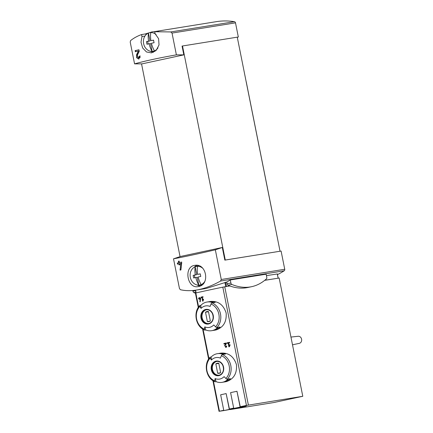 <?xml version="1.0" encoding="UTF-8"?>
<svg xmlns="http://www.w3.org/2000/svg" width="433" height="433" viewBox="0 0 433 433"><rect width="100%" height="100%" fill="white"/><g stroke="black" fill="none" stroke-linecap="round" stroke-linejoin="round"><path stroke-width="0.65" d="M134.566 63.857L130.214 42.082L130.582 40.599C133.716 38.082 137.375 36.069 141.559 34.559L141.986 36.507L141.006 42.239L142.674 48.009L146.5 51.976L151.463 52.88L156.275 50.266L159.03 44.929L158.608 38.699L155.095 33.682L154.749 31.723L170.775 31.945L172.031 33.076L176.383 54.856C159.387 57.849 145.445 60.853 134.566 63.857L142.008 63.873L183.825 54.867L176.383 54.856M139.383 56.122L138.511 57.957L137.256 55.408L139.258 51.278L138.955 49.763A77.442 1.829 168.7 0 0 135.123 50.623L135.345 51.733A77.442 1.829 -11.3 0 1 138.316 51.062L136.563 54.72L136.671 57.719L138.701 59.067L140.189 55.944A77.442 1.829 168.7 0 0 139.383 56.122L140.2 55.992M198.563 286.538C210.314 284.697 206.427 262.831 194.747 265.375C183.446 266.528 187.159 289.028 198.168 286.608L198.563 286.538M215.336 249.809L221.268 279.496L220.549 281.033C212.116 285.78 204.051 288.789 196.349 290.05C190.558 290.976 185.227 290.857 180.355 289.688L179.451 288.497L173.519 258.815C184.593 256.769 198.536 253.77 215.336 249.809L222.308 247.476L224.835 260.125L281.098 251.064L284.741 269.266A1.434 1.212 -99.2 0 1 284.189 270.777A77.442 65.502 -99.2 0 1 277.466 274.598M180.897 263.388A77.442 1.829 -11.3 0 0 179.668 263.665L179.89 264.769A77.442 1.829 -11.3 0 0 179.1 264.947L178.883 263.843A77.442 1.829 -11.3 0 0 177.514 264.152L177.292 263.042A77.442 1.829 168.7 0 1 178.661 262.734L178.364 261.256A77.442 1.829 168.7 0 1 179.154 261.083L179.446 262.555A77.442 1.829 168.7 0 1 181.676 262.057L180.918 269.938A77.442 1.829 -11.3 0 0 180.047 270.132L180.897 263.388L181.784 263.248M202.871 300.329L202.287 297.39A53.779 1.272 -11.3 0 1 203.088 297.211L202.985 296.686A53.779 1.272 168.7 0 0 200.999 297.125L201.107 297.655A53.779 1.272 -11.3 0 1 201.892 297.476L202.628 301.168A53.779 1.272 -11.3 0 1 203.023 301.081L203.564 299.268L203.245 299.079L202.871 300.329L203.266 300.264M229.246 345.983L228.662 343.05A53.779 1.272 -11.3 0 1 229.674 342.833L229.571 342.308A53.779 1.272 168.7 0 0 227.054 342.833L227.163 343.358A53.779 1.272 -11.3 0 1 228.159 343.153L228.895 346.844A53.779 1.272 -11.3 0 1 229.398 346.736L230.167 344.885L229.777 344.711L229.246 345.983L229.739 345.907M211.645 330.698L212.267 330.595A14.522 12.281 -99.2 0 0 212.803 330.498A14.522 12.281 -99.2 0 0 218.427 327.294L220.126 327.023A14.522 12.281 80.8 0 1 214.503 330.222A14.522 12.281 80.8 0 1 213.967 330.325L215.921 329.995C223.379 327.51 226.789 321.849 226.14 313.01C223.493 304.854 218.367 300.989 210.768 301.422L209.35 301.655A14.522 12.281 80.8 0 1 215.201 302.369L213.501 302.64A14.522 12.281 -99.2 0 0 207.651 301.925L207.028 302.028A14.522 12.281 80.8 0 1 212.879 302.743L212.018 302.878A14.522 12.281 80.8 0 1 216.944 327.537L217.804 327.397A14.522 12.281 80.8 0 1 212.181 330.595A14.522 12.281 80.8 0 1 211.645 330.698A14.522 12.281 80.8 0 1 205.794 329.984L204.933 330.119A1.434 0.677 -67.6 0 1 204.733 330.103A1.434 0.677 -67.6 0 1 204.463 329.232A53.779 25.455 -67.6 0 1 204.771 326.899L205.794 329.984M221.972 382.366L222.594 382.263A14.522 12.281 -99.2 0 0 223.125 382.16A14.522 12.281 -99.2 0 0 228.754 378.962L230.453 378.691A14.522 12.281 80.8 0 1 224.824 381.89A14.522 12.281 80.8 0 1 224.294 381.987L226.243 381.662C233.706 379.178 237.111 373.517 236.461 364.678C233.82 356.521 228.694 352.657 221.09 353.09L219.672 353.317A14.522 12.281 80.8 0 1 225.523 354.032L223.823 354.308A14.522 12.281 -99.2 0 0 217.972 353.593L217.35 353.691A14.522 12.281 80.8 0 1 223.201 354.405L222.34 354.546A14.522 12.281 80.8 0 1 227.265 379.2L228.131 379.064A14.522 12.281 80.8 0 1 222.502 382.263A14.522 12.281 80.8 0 1 221.972 382.366A14.522 12.281 80.8 0 1 216.116 381.652L215.255 381.787A1.434 0.677 -67.6 0 1 215.06 381.771A1.434 0.677 -67.6 0 1 214.784 380.899A53.779 25.455 -67.6 0 1 215.098 378.566L216.116 381.652M236.97 391.28L240.131 407.096L246.258 406.111L240.331 407.388L233.755 408.443L230.594 392.628A54.136 1.277 -11.3 0 1 236.97 391.28L240.25 406.717A53.779 1.272 -11.3 0 1 246.447 405.429L302.786 396.292L273.721 402.555L230.259 409.553M198.287 307.484L195.407 293.081L195.819 292.968A53.779 1.272 -11.3 0 1 222.816 287.155L225.414 286.684A54.856 1.294 -11.3 0 1 225.739 286.614L229.815 285.937A102.718 54.737 -102.2 0 1 228.002 285.228A1.613 0.861 -102.2 0 1 227.125 283.826L226.762 282.013A77.442 65.502 -99.2 0 0 230.286 279.967L266.154 274.186L266.766 277.234A1.613 0.861 -102.2 0 1 266.484 278.825A102.718 54.737 -102.2 0 1 251.697 286.668A102.718 54.737 -102.2 0 1 231.769 284.416A1.613 0.861 -102.2 0 1 230.892 283.014L230.286 279.967M223.812 410.592L219.45 411.242A53.779 1.272 -11.3 0 1 223.747 410.267M226.145 393.586L229.306 409.401L235.882 408.346L223.818 410.608L220.657 394.793A54.136 1.277 -11.3 0 1 226.145 393.586L229.425 409.023A53.779 1.272 -11.3 0 1 233.69 408.103M226.291 346.059L225.723 346.957L225.03 345.761L226.34 343.737L226.194 343.017A53.779 1.272 168.7 0 0 223.861 343.51L223.964 344.035A53.779 1.272 -11.3 0 1 225.777 343.65L224.624 345.447L225.809 347.488L226.784 345.956A53.779 1.272 168.7 0 0 226.291 346.059L226.784 345.983M200.23 298.581A53.779 1.272 -11.3 0 0 199.645 298.716L199.754 299.241A53.779 1.272 -11.3 0 0 199.38 299.327L199.272 298.797A53.779 1.272 -11.3 0 0 198.617 298.949L198.514 298.418A53.779 1.272 168.7 0 1 199.169 298.272L199.028 297.568A53.779 1.272 168.7 0 1 199.402 297.482L199.543 298.185A53.779 1.272 168.7 0 1 200.598 297.953L200.241 301.704A53.779 1.272 -11.3 0 0 199.829 301.796L200.23 298.581L200.647 298.516M224.835 260.125L225.284 260.033L182.51 45.985L182.066 46.077L183.825 54.867M237.268 37.184L238.329 37.016L235.498 22.852A1.434 1.212 -99.2 0 0 234.421 21.693A77.442 65.502 -99.2 0 0 216.408 21.65L154.862 31.566A77.442 65.502 -99.2 0 0 153.672 31.771M222.308 247.476L180.491 256.477L173.519 258.815M141.542 63.873L180.058 256.623M266.441 275.621L277.18 273.997M264.747 280.308L279.155 278.024L302.786 396.292M206.146 288.47L226.762 282.013M246.258 406.111L246.193 405.759L240.25 406.717M233.733 408.33L229.425 409.023M224.294 381.987A14.522 12.281 80.8 0 1 223.439 382.09M211.19 356.992L211.396 360.05A53.779 24.183 -136.2 0 1 210.227 358.069A1.434 0.644 -136.2 0 1 210.129 357.23A1.434 0.644 -136.2 0 1 210.33 357.133L211.19 356.992A14.522 12.281 80.8 0 1 217.35 353.691M218.827 353.49A14.522 12.281 80.8 0 1 219.672 353.317M227.265 379.2A1.434 0.644 -136.2 0 1 225.907 378.502A53.779 24.183 -136.2 0 1 224.115 376.623A10.906 9.223 80.8 0 1 219.894 379.027A10.906 9.223 80.8 0 1 215.098 378.566M211.396 360.05A10.906 9.223 80.8 0 1 220.419 358.107A53.779 25.455 -67.6 0 1 221.35 355.672A1.434 0.677 -67.6 0 1 222.34 354.546M213.967 330.325A14.522 12.281 80.8 0 1 213.112 330.422M200.869 305.33L201.069 308.383A53.779 24.183 -136.2 0 1 199.9 306.402A1.434 0.644 -136.2 0 1 199.808 305.563A1.434 0.644 -136.2 0 1 200.003 305.465L200.869 305.33A14.522 12.281 80.8 0 1 207.028 302.028M208.506 301.823A14.522 12.281 80.8 0 1 209.35 301.655M216.944 327.537A1.434 0.644 -136.2 0 1 215.585 326.834A53.779 24.183 -136.2 0 1 213.794 324.956A10.906 9.223 80.8 0 1 209.567 327.359A10.906 9.223 80.8 0 1 204.771 326.899M201.069 308.383A10.906 9.223 80.8 0 1 210.092 306.44A53.779 25.455 -67.6 0 1 211.023 304.009A1.434 0.677 -67.6 0 1 212.018 302.878M225.414 286.684L229.885 285.964M264.693 280.351L277.645 278.267M290.954 337.063L298.18 336.279A3.583 3.031 80.8 0 1 301.612 339.348A3.583 3.031 80.8 0 1 299.322 343.347A3.583 3.031 80.8 0 1 299.317 343.347L292.502 344.809M208.717 323.532A6.993 5.916 80.8 0 1 202.081 317.53A6.993 5.916 80.8 0 1 206.498 309.747M208.468 311.581A5.109 4.319 -99.2 0 0 207.109 311.549A5.109 4.319 -99.2 0 0 205.502 312.22L207.375 321.6A5.109 4.319 80.8 0 0 208.733 321.632A5.109 4.319 80.8 0 0 210.341 320.961L208.468 311.581M219.044 375.2A6.993 5.916 80.8 0 1 212.408 369.197A6.993 5.916 80.8 0 1 216.819 361.414M218.789 363.249A5.109 4.319 -99.2 0 0 217.431 363.211A5.109 4.319 -99.2 0 0 215.823 363.888L217.696 373.268A5.109 4.319 80.8 0 0 219.055 373.3A5.109 4.319 80.8 0 0 220.662 372.629L218.789 363.249M208.495 311.738L205.502 312.22M210.01 321.172L207.375 321.6M218.822 363.401L215.823 363.888M220.337 372.84L217.696 373.268M223.818 410.608A54.136 1.277 -11.3 0 1 229.306 409.401M233.755 408.443A54.136 1.277 -11.3 0 1 240.131 407.096M225.284 260.033L279.588 251.308M182.51 45.985L237.262 37.162L280.037 251.21M237.279 37.243L238.329 37.016M141.559 34.559L145.493 33.926A77.442 65.502 -99.2 0 1 149.591 32.681M154.749 31.723L158.684 31.084A77.442 65.502 -99.2 0 0 154.862 31.566M195.44 293.217A102.718 54.737 -102.2 0 1 193.838 292.589A1.613 0.861 -102.2 0 1 192.961 291.182L192.82 290.494M251.697 286.668L247.93 287.474A102.718 54.737 -102.2 0 1 229.815 285.937M150.359 51.24A10.755 9.098 -99.2 0 0 153.493 52.258M146.018 34.721A1.434 1.212 -99.2 0 0 145.493 33.926M200.192 285.986A10.755 9.098 80.8 0 1 197.064 284.968M194.211 267.28A10.755 9.098 80.8 0 1 196.863 265.326M230.134 344.868L229.95 345.41M227.054 342.833L227.753 342.72L227.85 343.217M229.571 342.33L227.753 342.72M228.159 343.153L228.662 343.071M229.328 345.972L229.452 346.6M226.681 346.801A0.763 0.644 -99.2 0 1 226.605 346.817L225.723 346.957A1.299 1.099 -99.2 0 0 226.248 347.315M223.861 343.51L224.824 343.353L224.916 343.834M226.199 343.055L224.824 343.353M225.777 343.65L226.302 343.569M200.999 297.125L201.605 297.027L201.708 297.52M202.99 296.729L201.605 297.027M201.892 297.476L202.292 297.411M199.543 298.185L200.603 297.98M199.028 297.568L199.451 298.223L198.66 298.397L198.769 298.911M199.169 298.272L199.451 298.223M199.272 298.797L199.656 299.263M200.566 299.165L200.106 301.731M179.446 262.555L181.687 262.122M178.364 261.256L179.094 261.142L179.386 262.62L177.736 262.972L177.952 264.054M178.661 262.734L179.386 262.62M177.292 263.042L177.736 262.972M178.883 263.843L179.608 263.724L179.819 264.785M181.265 267.199L180.772 269.97M139.231 51.132L137.191 54.618A2.728 2.311 -99.2 0 0 137.072 57.373A2.728 2.311 -99.2 0 0 139.08 58.948M138.511 57.957L139.377 57.816A1.602 1.353 -99.2 0 0 140.2 57.275M135.123 50.623L135.632 50.542L135.843 51.619M138.971 49.822L135.632 50.542M138.316 51.062L139.188 50.921M150.792 32.572A16.947 9.033 77.8 0 0 150.911 40.67A16.957 0.401 -11.3 0 1 153.558 40.112A16.454 8.768 77.8 0 0 154.078 42.715A16.957 0.401 168.7 0 0 151.431 43.268A16.947 9.033 77.8 0 0 154.451 50.899A9.45 7.994 80.8 0 1 152.107 51.403A16.947 9.033 -102.2 0 1 149.087 43.776A16.957 0.401 168.7 0 0 146.96 44.247A16.454 8.768 -102.2 0 1 146.441 41.644A16.957 0.401 -11.3 0 1 148.568 41.173A16.947 9.033 -102.2 0 1 148.449 33.081A9.45 7.994 80.8 0 1 148.865 32.924A9.45 7.994 80.8 0 1 150.792 32.572A9.45 7.994 80.8 0 1 156.091 34.597M149.087 43.776L150.538 43.538L152.107 51.403A9.45 7.994 80.8 0 1 151.842 51.403A9.45 7.994 80.8 0 1 143.632 43.673A9.45 7.994 80.8 0 1 148.449 33.081L150.018 40.94L147.631 41.454L148.14 43.982M157.985 47.863A9.45 7.994 80.8 0 1 154.451 50.899M148.865 32.924L151.209 32.134A9.862 8.341 80.8 0 1 154.673 31.869M154.987 51.386A9.862 8.341 80.8 0 1 154.316 51.419L151.842 51.403M150.911 40.67L153.569 40.177M146.441 41.644L147.631 41.454M148.568 41.173L150.018 40.94M197.497 266.306A16.947 9.033 77.8 0 0 197.616 274.398A16.957 0.401 -11.3 0 1 200.263 273.84A16.454 8.768 77.8 0 0 200.782 276.443A16.957 0.401 168.7 0 0 198.135 277.001A16.947 9.033 77.8 0 0 201.156 284.627A9.45 7.994 80.8 0 1 198.812 285.13A16.947 9.033 -102.2 0 1 195.792 277.504A16.957 0.401 168.7 0 0 193.665 277.975A16.454 8.768 -102.2 0 1 193.145 275.377A16.957 0.401 -11.3 0 1 195.272 274.901A16.947 9.033 -102.2 0 1 195.153 266.809A9.45 7.994 80.8 0 1 195.57 266.652A9.45 7.994 80.8 0 1 197.497 266.306A9.45 7.994 80.8 0 1 202.731 268.271M195.792 277.504L197.242 277.272L198.812 285.13A9.45 7.994 80.8 0 1 198.547 285.136A9.45 7.994 80.8 0 1 190.336 277.401A9.45 7.994 80.8 0 1 195.153 266.809L196.723 274.668L194.336 275.182L194.839 277.715M204.695 281.58A9.45 7.994 80.8 0 1 201.156 284.627M195.57 266.652L197.913 265.867A9.862 8.341 80.8 0 1 198.568 265.683M201.675 285.12A9.862 8.341 80.8 0 1 201.02 285.147L198.547 285.136M197.616 274.398L200.273 273.905M193.145 275.377L194.336 275.182M195.272 274.901L196.723 274.668M271.837 210.184A7.172 6.067 -99.2 0 0 271.707 209.318L246.317 82.227A7.172 6.067 -99.2 0 0 246.101 81.377M222.816 287.155L246.447 405.429M195.819 292.968L198.623 306.997M203.072 329.264L208.944 358.665M213.393 380.926L219.45 411.242M172.031 33.076L235.498 22.852M221.268 279.496L284.741 269.266M277.266 273.878L278.121 278.154M220.549 281.033L284.189 270.777M225.642 282.192L226.497 286.473M195.575 290.17L196.122 292.903M224.911 282.451L225.739 286.614M218.887 375.638A7.399 6.257 80.8 0 1 211.412 365.901A7.399 6.257 80.8 0 1 222.015 363.617A7.399 6.257 80.8 0 1 218.887 375.638M221.35 355.672A13.445 11.372 80.8 0 1 225.907 378.502M214.784 380.899A13.445 11.372 80.8 0 1 210.227 358.069M208.56 323.976A7.399 6.257 80.8 0 1 201.085 314.234A7.399 6.257 80.8 0 1 211.688 311.949A7.399 6.257 80.8 0 1 208.56 323.976M211.023 304.009A13.445 11.372 80.8 0 1 215.585 326.834M204.463 329.232A13.445 11.372 80.8 0 1 199.9 306.402M224.749 286.787L248.385 405.061M208.668 323.543A6.993 5.916 80.8 0 1 208.414 323.592A6.993 5.916 80.8 0 1 201.464 317.633A6.993 5.916 80.8 0 1 206.189 309.79A6.993 5.916 80.8 0 1 213.112 315.597A6.993 5.916 80.8 0 1 208.668 323.543M216.511 361.452C219.114 361.154 221.182 362.405 222.719 365.203C224.916 371.184 221.756 374.669 218.99 375.211A6.993 5.916 80.8 0 1 218.735 375.259A6.993 5.916 80.8 0 1 211.786 369.295A6.993 5.916 80.8 0 1 216.511 361.452A6.993 5.916 80.8 0 1 223.439 367.265A6.993 5.916 80.8 0 1 218.995 375.211L218.735 375.259M170.775 31.945L234.421 21.693M192.961 291.182L195.51 290.635M193.838 292.589L195.813 292.161M230.892 283.014L227.125 283.826M231.769 284.416L228.002 285.228M141.986 36.507L144.974 36.026M224.624 345.447L225.301 345.334M136.563 54.72L137.191 54.618M196.349 290.05L206.146 288.475M277.331 273.9L278.175 278.148M195.418 290.191L195.97 292.935M210.129 357.23C203.191 363.828 206.14 378.572 215.06 381.771M199.808 305.563C192.864 312.161 195.813 326.904 204.733 330.103M202.579 328.95L208.614 359.152M212.901 380.618L219.044 411.35M208.414 323.592L208.663 323.543C211.434 323.002 214.595 319.516 212.392 313.535C210.86 310.737 208.793 309.487 206.189 309.79"/></g></svg>
